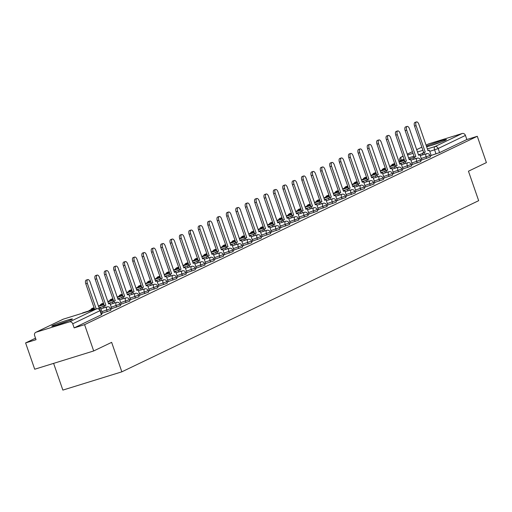 <?xml version="1.0" encoding="UTF-8"?>
<svg xmlns="http://www.w3.org/2000/svg" width="512" height="512" viewBox="0 0 512 512"><rect width="100%" height="100%" fill="white"/><g stroke="black" fill="none" stroke-linecap="round" stroke-linejoin="round"><path stroke-width="0.77" d="M421.754 159.936L430.47 156.928L429.965 155.475L421.248 158.477M412.358 164.435L420.787 161.626L420.576 159.981L411.853 162.982M402.963 168.941L411.686 165.939L411.181 164.486L402.464 167.488M393.574 173.446L402.291 170.445L401.786 168.992L393.069 171.994M384.179 177.952L392.608 175.136L392.397 173.498L383.674 176.499M374.784 182.458L383.507 179.456L383.002 178.003L374.285 181.005M365.395 186.963L374.112 183.962L373.606 182.509L364.89 185.51M356 191.469L364.429 188.653L364.218 187.014L355.494 190.016M346.605 195.974L355.328 192.973L354.822 191.52L346.106 194.522M337.216 200.48L345.933 197.478L345.427 196.026L336.71 199.027M327.821 204.986L336.25 202.17L336.038 200.531L327.315 203.533M318.426 209.491L327.149 206.49L326.643 205.037L317.926 208.038M309.037 213.997L317.754 210.995L317.248 209.542L308.531 212.544M299.642 218.502L308.07 215.686L307.859 214.048L299.136 217.05M290.246 223.008L298.97 220.006L298.464 218.554L289.741 221.555M280.851 227.514L289.574 224.512L289.069 223.059L280.352 226.061M271.462 232.019L279.891 229.203L279.68 227.565L270.957 230.566M262.067 236.525L270.496 233.709L270.285 232.07L261.562 235.072M252.672 241.03L261.395 238.029L260.89 236.576L252.173 239.578M243.283 245.536L251.712 242.72L251.501 241.082L242.778 244.083M233.888 250.042L242.611 247.04L242.106 245.587L233.382 248.589M224.493 254.547L233.216 251.546L232.71 250.093L223.994 253.094M215.104 259.053L223.533 256.237L223.322 254.598L214.598 257.6M205.709 263.558L214.138 260.742L213.926 259.104L205.203 262.106M196.314 268.064L205.037 265.062L204.531 263.61L195.814 266.611M186.925 272.57L195.354 269.754L195.142 268.115L186.419 271.117M177.53 277.075L186.253 274.074L185.747 272.621L177.024 275.622M168.134 281.581L176.858 278.579L176.352 277.126L167.635 280.128M158.746 286.086L167.174 283.27L166.963 281.626L158.24 284.634M149.35 290.592L157.779 287.776L157.568 286.131L148.845 289.139M139.955 295.098L148.678 292.096L148.173 290.637L139.456 293.645M130.566 299.603L138.995 296.787L138.784 295.142L130.061 298.144M121.171 304.109L129.894 301.107L129.389 299.648L120.666 302.65M111.776 308.614L120.499 305.613L119.994 304.154L111.277 307.155M102.387 313.12L110.816 310.304L110.605 308.659L101.882 311.661M52.89 325.421A10.931 0.672 -19.1 0 0 51.763 326.15A10.931 0.672 -19.1 0 0 59.782 324.064A10.931 0.672 -19.1 0 0 71.296 319.725A10.931 0.672 -19.1 0 0 72.422 318.995A10.931 0.672 -19.1 0 0 64.403 321.082A10.931 0.672 -19.1 0 0 52.89 325.421M426.618 146.72A10.931 0.672 -19.1 0 0 435.763 144A10.931 0.672 -19.1 0 0 445.331 140.314A10.931 0.672 -19.1 0 0 446.458 139.59A10.931 0.672 -19.1 0 0 438.438 141.677A10.931 0.672 -19.1 0 0 426.931 146.016A10.931 0.672 -19.1 0 0 426.458 146.253M35.514 338.17L25.6 342.925L36.038 339.693L34.624 335.597A2.803 2.464 -115.6 0 1 35.77 332.339A2.803 2.464 -115.6 0 1 36.064 332.218L69.453 321.882L96.73 308.8L63.341 319.136L36.064 332.218M53.606 363.373L62.861 390.093L121.843 371.827L111.642 342.355L93.696 350.957L84.589 324.659L477.293 136.294L486.4 162.598L468.454 171.206L478.662 200.678L121.843 371.827M93.696 350.957L34.707 369.229L25.6 342.925M428.198 144.134A2.803 2.464 64.4 0 1 428.474 143.974A2.803 2.464 64.4 0 1 428.768 143.859L462.157 133.517A2.803 2.464 64.4 0 1 465.434 135.43L466.848 139.526L439.578 152.614L431.142 155.43M466.848 139.526L477.293 136.294M74.144 327.891L101.715 314.618L100.294 310.522L72.73 323.795L74.144 327.891L84.589 324.659M72.73 323.795A2.803 2.464 -115.6 0 0 69.453 321.882M101.408 313.734L102.458 313.229L100.55 307.821L99.258 308.442L90.106 282.01A3.226 1.523 72.8 0 0 87.763 279.597A3.226 1.523 72.8 0 0 87.334 283.341L96.205 308.954M110.797 309.229L111.853 308.723L109.946 303.315L108.653 303.936L99.494 277.504A3.226 1.523 72.8 0 0 97.158 275.091A3.226 1.523 72.8 0 0 96.73 278.835L105.882 305.267L103.053 306.362L103.616 307.987M120.192 304.723L121.248 304.218L119.341 298.81L118.042 299.43L108.89 272.998A3.226 1.523 72.8 0 0 106.554 270.586A3.226 1.523 72.8 0 0 106.118 274.33L115.277 300.762L112.448 301.856L113.011 303.482M129.587 300.218L130.637 299.712L128.73 294.304L127.437 294.925L118.285 268.493A3.226 1.523 72.8 0 0 115.942 266.08A3.226 1.523 72.8 0 0 115.514 269.824L124.666 296.256L121.837 297.35L122.4 298.976M138.976 295.712L140 295.213M148.371 291.206L149.427 290.701L147.52 285.293L146.221 285.914L137.069 259.482A3.226 1.523 72.8 0 0 134.733 257.069A3.226 1.523 72.8 0 0 134.298 260.813L143.456 287.245L140.627 288.339L141.19 289.965M157.766 286.701L158.816 286.195L156.909 280.787L155.616 281.414L146.464 254.976A3.226 1.523 72.8 0 0 144.122 252.563A3.226 1.523 72.8 0 0 143.693 256.307L152.845 282.739L150.016 283.834L150.579 285.459M167.155 282.195L168.211 281.69L166.304 276.288L165.011 276.909L155.853 250.47A3.226 1.523 72.8 0 0 153.517 248.058A3.226 1.523 72.8 0 0 153.088 251.802L162.24 278.234L159.411 279.328L159.974 280.954M176.55 277.69L177.606 277.184L175.699 271.782L174.4 272.403L165.248 245.965A3.226 1.523 72.8 0 0 162.912 243.552A3.226 1.523 72.8 0 0 162.477 247.296L171.635 273.728L168.806 274.822L169.37 276.448M185.946 273.184L186.995 272.678L185.088 267.277L183.795 267.898L174.643 241.459A3.226 1.523 72.8 0 0 172.301 239.046A3.226 1.523 72.8 0 0 171.872 242.79L181.024 269.222L178.195 270.317L178.758 271.942M195.334 268.678L196.39 268.173L194.483 262.771L193.19 263.392L184.032 236.954A3.226 1.523 72.8 0 0 181.696 234.541A3.226 1.523 72.8 0 0 181.267 238.285L190.419 264.717L187.59 265.811L188.154 267.437M204.73 264.173L205.786 263.667L203.878 258.266L202.579 258.886L193.427 232.448A3.226 1.523 72.8 0 0 191.091 230.035A3.226 1.523 72.8 0 0 190.656 233.779L199.814 260.211L196.986 261.306L197.549 262.931M214.125 259.667L215.174 259.162L213.267 253.76L211.974 254.381L202.822 227.942A3.226 1.523 72.8 0 0 200.48 225.53A3.226 1.523 72.8 0 0 200.051 229.274L209.203 255.706L206.374 256.806L206.938 258.426M223.514 255.162L224.57 254.656L222.662 249.254L221.37 249.875L212.211 223.437A3.226 1.523 72.8 0 0 209.875 221.024A3.226 1.523 72.8 0 0 209.446 224.768L218.598 251.2L215.77 252.301L216.333 253.92M232.909 250.656L233.965 250.15L232.058 244.749L230.758 245.37L221.606 218.931A3.226 1.523 72.8 0 0 219.27 216.518A3.226 1.523 72.8 0 0 218.835 220.262L227.994 246.694L225.165 247.795L225.728 249.414M242.304 246.15L243.354 245.645L241.446 240.243L240.154 240.864L231.002 214.426A3.226 1.523 72.8 0 0 228.659 212.013A3.226 1.523 72.8 0 0 228.23 215.757L237.382 242.189L234.554 243.29L235.117 244.909M251.693 241.645L252.749 241.139L250.842 235.738L249.549 236.358L240.39 209.92A3.226 1.523 72.8 0 0 238.054 207.507A3.226 1.523 72.8 0 0 237.626 211.251L246.778 237.683L243.949 238.784L244.512 240.41M261.088 237.139L262.144 236.634L260.237 231.232L258.938 231.853L249.786 205.414A3.226 1.523 72.8 0 0 247.45 203.002A3.226 1.523 72.8 0 0 247.014 206.746L256.173 233.178L253.344 234.278L253.907 235.904M270.483 232.634L271.501 232.141M279.872 228.128L280.928 227.622L279.021 222.221L277.728 222.842L268.57 196.403A3.226 1.523 72.8 0 0 266.234 193.99A3.226 1.523 72.8 0 0 265.805 197.734L274.957 224.166L272.128 225.267L272.691 226.893M289.267 223.622L290.323 223.117L288.416 217.715L287.117 218.336L277.965 191.904A3.226 1.523 72.8 0 0 275.629 189.485A3.226 1.523 72.8 0 0 275.194 193.229L284.352 219.661L281.523 220.762L282.086 222.387M298.662 219.117L299.712 218.611L297.805 213.21L296.512 213.83L287.36 187.398A3.226 1.523 72.8 0 0 285.018 184.979A3.226 1.523 72.8 0 0 284.589 188.723L293.741 215.162L290.912 216.256L291.475 217.882M308.051 214.611L309.107 214.106L307.2 208.704L305.907 209.325L296.749 182.893A3.226 1.523 72.8 0 0 294.413 180.474A3.226 1.523 72.8 0 0 293.984 184.218L303.136 210.656L300.307 211.75L300.87 213.376M317.446 210.106L318.47 209.613M326.842 205.6L327.891 205.094L325.984 199.693L324.691 200.314L315.539 173.882A3.226 1.523 72.8 0 0 313.197 171.462A3.226 1.523 72.8 0 0 312.768 175.206L321.92 201.645L319.091 202.739L319.654 204.365M336.23 201.094L337.286 200.595L335.379 195.187L334.086 195.808L324.934 169.376A3.226 1.523 72.8 0 0 322.592 166.957A3.226 1.523 72.8 0 0 322.163 170.701L331.315 197.139L328.486 198.234L329.05 199.859M345.626 196.595L346.682 196.09L344.774 190.682L343.475 191.302L334.323 164.87A3.226 1.523 72.8 0 0 331.987 162.451A3.226 1.523 72.8 0 0 331.552 166.195L340.71 192.634L337.882 193.728L338.445 195.354M355.021 192.09L356.07 191.584L354.163 186.176L352.87 186.797L343.718 160.365A3.226 1.523 72.8 0 0 341.376 157.946A3.226 1.523 72.8 0 0 340.947 161.69L350.099 188.128L347.27 189.222L347.834 190.848M364.41 187.584L365.434 187.085M373.805 183.078L374.861 182.573L372.954 177.165L371.654 177.786L362.502 151.354A3.226 1.523 72.8 0 0 360.166 148.934A3.226 1.523 72.8 0 0 359.731 152.678L368.89 179.117L366.061 180.211L366.624 181.837M383.2 178.573L384.25 178.067L382.342 172.659L381.05 173.28L371.898 146.848A3.226 1.523 72.8 0 0 369.555 144.435A3.226 1.523 72.8 0 0 369.126 148.173L378.278 174.611L375.45 175.706L376.013 177.331M392.589 174.067L393.645 173.562L391.738 168.154L390.445 168.774L381.293 142.342A3.226 1.523 72.8 0 0 378.95 139.93A3.226 1.523 72.8 0 0 378.522 143.667L387.674 170.106L384.845 171.2L385.408 172.826M401.984 169.562L403.04 169.056L401.133 163.648L399.834 164.269L390.682 137.837A3.226 1.523 72.8 0 0 388.346 135.424A3.226 1.523 72.8 0 0 387.91 139.162L397.069 165.6L394.24 166.694L394.803 168.32M411.379 165.056L412.397 164.557M420.768 160.55L421.824 160.045L419.917 154.637L418.624 155.258L409.472 128.826A3.226 1.523 72.8 0 0 407.13 126.413A3.226 1.523 72.8 0 0 406.701 130.15L415.853 156.589L413.024 157.683L413.587 159.309M430.163 156.045L431.219 155.539L429.312 150.131L428.019 150.752L418.861 124.32A3.226 1.523 72.8 0 0 416.525 121.907A3.226 1.523 72.8 0 0 416.09 125.651L425.248 152.083L422.419 153.178L422.982 154.803M87.334 283.341L85.798 283.814A3.226 1.523 -107.2 0 1 86.234 280.07L87.763 279.597M100.55 307.821L99.187 308.243M85.798 283.814L94.669 309.427M57.965 324.646A9.459 0.582 160.9 0 1 66.618 321.651M67.936 321.146A10.861 0.666 -19.1 0 0 56.614 325.062M432 145.242A9.459 0.582 160.9 0 1 440.659 142.24M441.978 141.734A10.861 0.666 -19.1 0 0 430.656 145.658M96.73 278.835L95.194 279.309A3.226 1.523 -107.2 0 1 95.622 275.565L97.158 275.091M109.946 303.315L108.582 303.738M105.152 307.514L104.589 305.888M95.194 279.309L104.346 305.741L103.053 306.362M104.346 305.741L105.882 305.267M106.118 274.33L104.589 274.803A3.226 1.523 -107.2 0 1 105.018 271.059L106.554 270.586M119.341 298.81L117.978 299.232M114.541 303.008L113.978 301.382M94.208 308.096L89.178 310.861M94.285 308.32L89.075 310.56M104.589 274.803L113.741 301.235L112.448 301.856M113.741 301.235L115.277 300.762M115.514 269.824L113.978 270.298A3.226 1.523 -107.2 0 1 114.413 266.554L115.942 266.08M128.73 294.304L127.366 294.726M123.936 298.502L123.373 296.877M103.603 303.59L98.573 306.355M103.68 303.814L98.464 306.054M113.978 270.298L123.136 296.73L121.837 297.35M123.136 296.73L124.666 296.256M124.909 265.318L123.373 265.792A3.226 1.523 -107.2 0 1 123.802 262.048L125.338 261.574A3.226 1.523 72.8 0 0 124.909 265.318L134.061 291.75L131.232 292.845L131.795 294.47M140 295.219L138.125 289.798L136.832 290.419L127.674 263.987A3.226 1.523 72.8 0 0 125.338 261.574M138.125 289.798L136.762 290.221M133.331 293.997L132.768 292.371M112.992 299.085L107.962 301.85M113.075 299.309L107.859 301.549M123.373 265.792L132.525 292.224L131.232 292.845M132.525 292.224L134.061 291.75M134.298 260.813L132.768 261.286A3.226 1.523 -107.2 0 1 133.197 257.542L134.733 257.069M147.52 285.293L146.157 285.715M142.72 289.491L142.157 287.866M122.387 294.579L117.357 297.344M122.464 294.803L117.254 297.043M132.768 261.286L141.92 287.718L140.627 288.339M141.92 287.718L143.456 287.245M143.693 256.307L142.157 256.781A3.226 1.523 -107.2 0 1 142.592 253.037L144.122 252.563M156.909 280.787L155.546 281.21M152.115 284.986L151.552 283.36M131.782 290.074L126.752 292.838M131.859 290.298L126.643 292.538M142.157 256.781L151.315 283.213L150.016 283.834M151.315 283.213L152.845 282.739M153.088 251.802L151.552 252.275A3.226 1.523 -107.2 0 1 151.981 248.531L153.517 248.058M166.304 276.288L164.941 276.704M161.51 280.48L160.947 278.854M141.178 285.568L136.141 288.333M141.254 285.792L136.038 288.032M151.552 252.275L160.704 278.707L159.411 279.328M160.704 278.707L162.24 278.234M162.477 247.296L160.947 247.77A3.226 1.523 -107.2 0 1 161.376 244.026L162.912 243.552M175.699 271.782L174.336 272.205M170.899 275.974L170.336 274.349M150.566 281.062L145.536 283.827M150.643 281.286L145.434 283.526M160.947 247.77L170.099 274.202L168.806 274.822M170.099 274.202L171.635 273.728M171.872 242.79L170.336 243.264A3.226 1.523 -107.2 0 1 170.771 239.52L172.301 239.046M185.088 267.277L183.725 267.699M180.294 271.469L179.731 269.843M159.962 276.557L154.931 279.322M160.038 276.781L154.822 279.021M170.336 243.264L179.494 269.696L178.195 270.317M179.494 269.696L181.024 269.222M181.267 238.285L179.731 238.758A3.226 1.523 -107.2 0 1 180.16 235.014L181.696 234.541M194.483 262.771L193.12 263.194M189.69 266.963L189.126 265.338M169.357 272.051L164.32 274.822M169.434 272.275L164.218 274.515M179.731 238.758L188.883 265.19L187.59 265.811M188.883 265.19L190.419 264.717M190.656 233.779L189.126 234.253A3.226 1.523 -107.2 0 1 189.555 230.509L191.091 230.035M203.878 258.266L202.515 258.688M199.078 262.458L198.515 260.832M178.746 267.546L173.715 270.317M178.822 267.77L173.613 270.01M189.126 234.253L198.278 260.685L196.986 261.306M198.278 260.685L199.814 260.211M200.051 229.274L198.515 229.747A3.226 1.523 -107.2 0 1 198.95 226.003L200.48 225.53M213.267 253.76L211.904 254.182M208.474 257.952L207.91 256.326M188.141 263.04L183.002 265.504L183.11 265.811M188.218 263.264L183.002 265.504M198.515 229.747L207.674 256.179L206.374 256.806M207.674 256.179L209.203 255.706M209.446 224.768L207.91 225.242A3.226 1.523 -107.2 0 1 208.339 221.498L209.875 221.024M222.662 249.254L221.299 249.677M217.869 253.446L217.306 251.821M197.536 258.534L192.499 261.306M197.613 258.758L192.397 260.998M207.91 225.242L217.062 251.68L215.77 252.301M217.062 251.68L218.598 251.2M218.835 220.262L217.306 220.736A3.226 1.523 -107.2 0 1 217.734 216.992L219.27 216.518M232.058 244.749L230.694 245.171M227.258 248.941L226.694 247.315M206.925 254.029L201.894 256.8M207.002 254.253L201.792 256.493M217.306 220.736L226.458 247.174L225.165 247.795M226.458 247.174L227.994 246.694M228.23 215.757L226.694 216.23A3.226 1.523 -107.2 0 1 227.13 212.486L228.659 212.013M241.446 240.243L240.083 240.666M236.653 244.435L236.09 242.81M216.32 249.523L211.181 251.987L211.29 252.294M216.397 249.747L211.181 251.987M226.694 216.23L235.853 242.669L234.554 243.29M235.853 242.669L237.382 242.189M237.626 211.251L236.09 211.725A3.226 1.523 -107.2 0 1 236.518 207.981L238.054 207.507M250.842 235.738L249.478 236.16M246.048 239.93L245.485 238.304M225.715 245.018L220.678 247.789M225.792 245.242L220.576 247.482M236.09 211.725L245.242 238.163L243.949 238.784M245.242 238.163L246.778 237.683M247.014 206.746L245.485 207.219A3.226 1.523 -107.2 0 1 245.914 203.475L247.45 203.002M260.237 231.232L258.874 231.654M255.437 235.424L254.874 233.798M235.104 240.512L230.074 243.283M235.181 240.736L229.971 242.976M245.485 207.219L254.637 233.658L253.344 234.278M254.637 233.658L256.173 233.178M256.41 202.24L254.874 202.714A3.226 1.523 -107.2 0 1 255.309 198.97L256.838 198.496A3.226 1.523 72.8 0 0 256.41 202.24L265.562 228.672L262.733 229.773L263.296 231.398M271.507 232.147L269.626 226.726L268.333 227.347L259.181 200.909A3.226 1.523 72.8 0 0 256.838 198.496M269.626 226.726L268.262 227.149M264.832 230.918L264.269 229.293M244.499 236.006L239.36 238.47L239.469 238.778M244.576 236.23L239.36 238.47M254.874 202.714L264.032 229.152L262.733 229.773M264.032 229.152L265.562 228.672M265.805 197.734L264.269 198.208A3.226 1.523 -107.2 0 1 264.698 194.464L266.234 193.99M279.021 222.221L277.658 222.643M274.227 226.413L273.664 224.787M253.894 231.501L248.858 234.272M253.971 231.725L248.755 233.965M264.269 198.208L273.421 224.646L272.128 225.267M273.421 224.646L274.957 224.166M275.194 193.229L273.664 193.702A3.226 1.523 -107.2 0 1 274.093 189.958L275.629 189.485M288.416 217.715L287.053 218.138M283.616 221.907L283.053 220.288M263.283 226.995L258.253 229.766M263.36 227.219L258.15 229.459M273.664 193.702L282.816 220.141L281.523 220.762M282.816 220.141L284.352 219.661M284.589 188.723L283.053 189.197A3.226 1.523 -107.2 0 1 283.488 185.453L285.018 184.979M297.805 213.21L296.442 213.632M293.011 217.402L292.448 215.782M272.678 222.49L267.539 224.954L267.648 225.261M272.755 222.714L267.539 224.954M283.053 189.197L292.211 215.635L290.912 216.256M292.211 215.635L293.741 215.162M293.984 184.218L292.448 184.691A3.226 1.523 -107.2 0 1 292.877 180.947L294.413 180.474M307.2 208.704L305.837 209.126M302.406 212.896L301.843 211.277M282.074 217.99L277.037 220.755M282.15 218.208L276.934 220.448M292.448 184.691L301.6 211.13L300.307 211.75M301.6 211.13L303.136 210.656M303.373 179.712L301.843 180.186A3.226 1.523 -107.2 0 1 302.272 176.448L303.808 175.968A3.226 1.523 72.8 0 0 303.373 179.712L312.531 206.15L309.702 207.245L310.266 208.87M318.47 209.619L316.595 204.198L315.296 204.819L306.144 178.387A3.226 1.523 72.8 0 0 303.808 175.968M316.595 204.198L315.232 204.621M311.795 208.39L311.232 206.771M291.462 213.485L286.432 216.25M291.539 213.702L286.33 215.949M301.843 180.186L310.995 206.624L309.702 207.245M310.995 206.624L312.531 206.15M312.768 175.206L311.232 175.68A3.226 1.523 -107.2 0 1 311.667 171.942L313.197 171.462M325.984 199.693L324.621 200.115M321.19 203.891L320.627 202.266M300.858 208.979L295.827 211.744M300.934 209.197L295.718 211.443M311.232 175.68L320.39 202.118L319.091 202.739M320.39 202.118L321.92 201.645M322.163 170.701L320.627 171.174A3.226 1.523 -107.2 0 1 321.056 167.437L322.592 166.957M335.379 195.187L334.016 195.61M330.586 199.386L330.022 197.76M310.253 204.474L305.216 207.238M310.33 204.698L305.114 206.938M320.627 171.174L329.779 197.613L328.486 198.234M329.779 197.613L331.315 197.139M331.552 166.195L330.022 166.669A3.226 1.523 -107.2 0 1 330.451 162.931L331.987 162.451M344.774 190.682L343.411 191.104M339.974 194.88L339.411 193.254M319.642 199.968L314.611 202.733M319.718 200.192L314.509 202.432M330.022 166.669L339.174 193.107L337.882 193.728M339.174 193.107L340.71 192.634M340.947 161.69L339.411 162.17A3.226 1.523 -107.2 0 1 339.846 158.426L341.376 157.946M354.163 186.176L352.8 186.598M349.37 190.374L348.806 188.749M329.037 195.462L324.006 198.227M329.114 195.686L323.898 197.926M339.411 162.17L348.57 188.602L347.27 189.222M348.57 188.602L350.099 188.128M350.342 157.184L348.806 157.664A3.226 1.523 -107.2 0 1 349.242 153.92L350.771 153.44A3.226 1.523 72.8 0 0 350.342 157.184L359.494 183.622L356.666 184.717L357.229 186.342M365.434 187.091L363.558 181.67L362.266 182.291L353.114 155.859A3.226 1.523 72.8 0 0 350.771 153.44M363.558 181.67L362.195 182.093M358.765 185.869L358.202 184.243M338.432 190.957L333.395 193.722M338.509 191.181L333.293 193.421M348.806 157.664L357.958 184.096L356.666 184.717M357.958 184.096L359.494 183.622M359.731 152.678L358.202 153.158A3.226 1.523 -107.2 0 1 358.63 149.414L360.166 148.934M372.954 177.165L371.59 177.587M368.154 181.363L367.59 179.738M347.821 186.451L342.79 189.216M347.898 186.675L342.688 188.915M358.202 153.158L367.354 179.59L366.061 180.211M367.354 179.59L368.89 179.117M369.126 148.173L367.59 148.653A3.226 1.523 -107.2 0 1 368.026 144.909L369.555 144.435M382.342 172.659L380.979 173.082M377.549 176.858L376.986 175.232M357.216 181.946L352.186 184.71M357.293 182.17L352.077 184.41M367.59 148.653L376.749 175.085L375.45 175.706M376.749 175.085L378.278 174.611M378.522 143.667L376.986 144.147A3.226 1.523 -107.2 0 1 377.421 140.403L378.95 139.93M391.738 168.154L390.374 168.576M386.944 172.352L386.381 170.726M366.611 177.44L361.574 180.205M366.688 177.664L361.472 179.904M376.986 144.147L386.138 170.579L384.845 171.2M386.138 170.579L387.674 170.106M387.91 139.162L386.381 139.642A3.226 1.523 -107.2 0 1 386.81 135.898L388.346 135.424M401.133 163.648L399.77 164.07M396.333 167.846L395.77 166.221M376 172.934L370.97 175.699M376.077 173.158L370.867 175.398M386.381 139.642L395.533 166.074L394.24 166.694M395.533 166.074L397.069 165.6M397.306 134.656L395.77 135.136A3.226 1.523 -107.2 0 1 396.205 131.392L397.741 130.918A3.226 1.523 72.8 0 0 397.306 134.656L406.458 161.094L403.629 162.189L404.192 163.814M412.403 164.563L410.522 159.142L409.229 159.763L400.077 133.331A3.226 1.523 72.8 0 0 397.741 130.918M410.522 159.142L409.158 159.565M405.728 163.341L405.165 161.715M385.395 168.429L380.365 171.194M385.472 168.653L380.256 170.893M395.77 135.136L404.928 161.568L403.629 162.189M404.928 161.568L406.458 161.094M406.701 130.15L405.165 130.63A3.226 1.523 -107.2 0 1 405.6 126.886L407.13 126.413M419.917 154.637L418.554 155.059M415.123 158.835L414.56 157.21M394.79 163.923L389.754 166.688M394.867 164.147L389.651 166.387M405.165 130.63L414.317 157.062L413.024 157.683M414.317 157.062L415.853 156.589M416.09 125.651L414.56 126.125A3.226 1.523 -107.2 0 1 414.989 122.381L416.525 121.907M429.312 150.131L427.949 150.554M424.512 154.33L423.949 152.704M404.179 159.418L399.149 162.182M404.256 159.642L399.046 161.882M414.56 126.125L423.712 152.557L422.419 153.178M423.712 152.557L425.248 152.083M426.618 158.426L426.112 156.973A2.803 1.325 -107.2 0 1 426.406 153.754A2.803 1.325 72.8 0 1 426.49 153.715L420.269 155.642M417.222 162.931L416.723 161.478A2.803 1.325 -107.2 0 1 417.011 158.253A2.803 1.325 72.8 0 1 417.094 158.221L410.874 160.147M407.834 167.437L407.328 165.984A2.803 1.325 -107.2 0 1 407.616 162.758A2.803 1.325 72.8 0 1 407.706 162.726L401.478 164.653M398.438 171.942L397.933 170.49A2.803 1.325 -107.2 0 1 398.227 167.264A2.803 1.325 72.8 0 1 398.31 167.232L392.09 169.158M389.043 176.448L388.544 174.995A2.803 1.325 -107.2 0 1 388.832 171.77A2.803 1.325 72.8 0 1 388.915 171.738L382.694 173.664M379.654 180.954L379.149 179.501A2.803 1.325 -107.2 0 1 379.437 176.275A2.803 1.325 72.8 0 1 379.526 176.243L373.299 178.17M370.259 185.459L369.754 184.006A2.803 1.325 -107.2 0 1 370.048 180.781A2.803 1.325 72.8 0 1 370.131 180.749L363.904 182.675M360.864 189.965L360.365 188.512A2.803 1.325 -107.2 0 1 360.653 185.286A2.803 1.325 72.8 0 1 360.736 185.254L354.515 187.181M351.475 194.47L350.97 193.018A2.803 1.325 -107.2 0 1 351.258 189.792A2.803 1.325 72.8 0 1 351.347 189.76L345.12 191.686M342.08 198.976L341.574 197.523A2.803 1.325 -107.2 0 1 341.862 194.298A2.803 1.325 72.8 0 1 341.952 194.266L335.725 196.192M332.685 203.482L332.186 202.029A2.803 1.325 -107.2 0 1 332.474 198.803A2.803 1.325 72.8 0 1 332.557 198.771L326.336 200.698M323.296 207.987L322.79 206.534A2.803 1.325 -107.2 0 1 323.078 203.309A2.803 1.325 72.8 0 1 323.168 203.277L316.941 205.203M313.901 212.493L313.395 211.034A2.803 1.325 -107.2 0 1 313.683 207.814A2.803 1.325 72.8 0 1 313.773 207.782L307.546 209.709M304.506 216.998L304.006 215.539A2.803 1.325 -107.2 0 1 304.294 212.32A2.803 1.325 72.8 0 1 304.378 212.288L298.157 214.214M295.117 221.504L294.611 220.045A2.803 1.325 -107.2 0 1 294.899 216.826A2.803 1.325 72.8 0 1 294.989 216.794L288.762 218.72M285.722 226.01L285.216 224.55A2.803 1.325 -107.2 0 1 285.504 221.331A2.803 1.325 72.8 0 1 285.594 221.299L279.366 223.226M276.326 230.515L275.827 229.056A2.803 1.325 -107.2 0 1 276.115 225.837A2.803 1.325 72.8 0 1 276.198 225.805L269.978 227.731M266.938 235.021L266.432 233.562A2.803 1.325 -107.2 0 1 266.72 230.342A2.803 1.325 72.8 0 1 266.81 230.31L260.582 232.237M257.542 239.52L257.037 238.067A2.803 1.325 -107.2 0 1 257.325 234.848A2.803 1.325 72.8 0 1 257.414 234.816L251.187 236.742M248.147 244.026L247.648 242.573A2.803 1.325 -107.2 0 1 247.936 239.354A2.803 1.325 72.8 0 1 248.019 239.322L241.798 241.248M238.758 248.531L238.253 247.078A2.803 1.325 -107.2 0 1 238.541 243.859A2.803 1.325 72.8 0 1 238.63 243.827L232.403 245.754M229.363 253.037L228.858 251.584A2.803 1.325 -107.2 0 1 229.146 248.365A2.803 1.325 72.8 0 1 229.235 248.333L223.008 250.259M219.968 257.542L219.469 256.09A2.803 1.325 -107.2 0 1 219.757 252.87A2.803 1.325 72.8 0 1 219.84 252.838L213.619 254.765M210.579 262.048L210.074 260.595A2.803 1.325 -107.2 0 1 210.362 257.376A2.803 1.325 72.8 0 1 210.451 257.344L204.224 259.27M201.184 266.554L200.678 265.101A2.803 1.325 -107.2 0 1 200.966 261.882A2.803 1.325 72.8 0 1 201.056 261.85L194.829 263.776M191.789 271.059L191.29 269.606A2.803 1.325 -107.2 0 1 191.578 266.387A2.803 1.325 72.8 0 1 191.661 266.355L185.44 268.282M182.4 275.565L181.894 274.112A2.803 1.325 -107.2 0 1 182.182 270.893A2.803 1.325 72.8 0 1 182.272 270.861L176.045 272.787M173.005 280.07L172.499 278.618A2.803 1.325 -107.2 0 1 172.787 275.398A2.803 1.325 72.8 0 1 172.877 275.36L166.65 277.293M163.61 284.576L163.11 283.123A2.803 1.325 -107.2 0 1 163.398 279.904A2.803 1.325 72.8 0 1 163.482 279.866L157.261 281.798M154.221 289.082L153.715 287.629A2.803 1.325 -107.2 0 1 154.003 284.41A2.803 1.325 72.8 0 1 154.093 284.371L147.866 286.304M144.826 293.587L144.32 292.134A2.803 1.325 -107.2 0 1 144.608 288.915A2.803 1.325 72.8 0 1 144.698 288.877L138.47 290.81M135.43 298.093L134.931 296.64A2.803 1.325 -107.2 0 1 135.219 293.421A2.803 1.325 72.8 0 1 135.302 293.382L129.082 295.315M126.042 302.598L125.536 301.146A2.803 1.325 -107.2 0 1 125.824 297.926A2.803 1.325 72.8 0 1 125.914 297.888L119.686 299.821M116.646 307.104L116.141 305.651A2.803 1.325 -107.2 0 1 116.429 302.432A2.803 1.325 72.8 0 1 116.518 302.394L110.291 304.32M107.251 311.61L106.752 310.157A2.803 1.325 -107.2 0 1 107.04 306.938A2.803 1.325 72.8 0 1 107.123 306.899L100.902 308.826M436.013 153.92L434.592 149.824L429.728 151.328M422.547 153.555L418.47 154.816M414.016 156.192L408.576 157.882M404.128 159.258L399.763 160.499L400.07 161.389M401.408 160.749L401.203 160.16A2.803 1.325 72.8 0 1 401.491 156.941L403.149 156.429M407.597 155.053L413.037 153.363M417.491 151.987L422.931 150.304M427.379 148.922L434.88 146.605L462.157 133.517M428.768 143.859L426.074 145.152M416.672 149.632L421.843 147.155L416.685 149.658M412.454 151.686L407.29 154.163M403.066 156.186L401.491 156.941A2.803 2.464 -115.6 0 0 401.197 157.056A2.803 2.803 0 0 0 399.763 160.499M83.219 312.717A2.803 1.325 72.8 0 0 83.13 312.736A2.803 1.325 72.8 0 0 83.046 312.768A2.803 1.325 72.8 0 0 82.682 313.139M92.614 308.211A2.803 1.325 72.8 0 0 92.525 308.23A2.803 1.325 72.8 0 0 92.435 308.262A2.803 1.325 72.8 0 0 91.885 309.21M102.01 303.706A2.803 1.325 72.8 0 0 101.914 303.725A2.803 1.325 72.8 0 0 101.83 303.757A2.803 1.325 72.8 0 0 101.28 304.704M111.398 299.2A2.803 1.325 72.8 0 0 111.309 299.219A2.803 1.325 72.8 0 0 111.226 299.251A2.803 1.325 72.8 0 0 110.669 300.198M120.794 294.694A2.803 1.325 72.8 0 0 120.704 294.714A2.803 1.325 72.8 0 0 120.614 294.746A2.803 1.325 72.8 0 0 120.064 295.693M130.189 290.189A2.803 1.325 72.8 0 0 130.093 290.208A2.803 1.325 72.8 0 0 130.01 290.24A2.803 1.325 72.8 0 0 129.459 291.187M139.578 285.683A2.803 1.325 72.8 0 0 139.488 285.702A2.803 1.325 72.8 0 0 139.405 285.734A2.803 1.325 72.8 0 0 138.848 286.682M148.973 281.178A2.803 1.325 72.8 0 0 148.883 281.197A2.803 1.325 72.8 0 0 148.794 281.229A2.803 1.325 72.8 0 0 148.243 282.176M158.368 276.672A2.803 1.325 72.8 0 0 158.272 276.691A2.803 1.325 72.8 0 0 158.189 276.723A2.803 1.325 72.8 0 0 157.638 277.67M167.757 272.166A2.803 1.325 72.8 0 0 167.667 272.186A2.803 1.325 72.8 0 0 167.584 272.218A2.803 1.325 72.8 0 0 167.027 273.165M177.152 267.661A2.803 1.325 72.8 0 0 177.062 267.68A2.803 1.325 72.8 0 0 176.973 267.712A2.803 1.325 72.8 0 0 176.422 268.659M186.547 263.155A2.803 1.325 72.8 0 0 186.451 263.174A2.803 1.325 72.8 0 0 186.368 263.213A2.803 1.325 72.8 0 0 185.818 264.154M195.936 258.65A2.803 1.325 72.8 0 0 195.846 258.669A2.803 1.325 72.8 0 0 195.763 258.707A2.803 1.325 72.8 0 0 195.206 259.648M205.331 254.144A2.803 1.325 72.8 0 0 205.242 254.163A2.803 1.325 72.8 0 0 205.152 254.202A2.803 1.325 72.8 0 0 204.602 255.149M214.726 249.638A2.803 1.325 72.8 0 0 214.63 249.658A2.803 1.325 72.8 0 0 214.547 249.696A2.803 1.325 72.8 0 0 213.997 250.643M224.115 245.133A2.803 1.325 72.8 0 0 224.026 245.152A2.803 1.325 72.8 0 0 223.942 245.19A2.803 1.325 72.8 0 0 223.386 246.138M233.51 240.627A2.803 1.325 72.8 0 0 233.421 240.646A2.803 1.325 72.8 0 0 233.331 240.685A2.803 1.325 72.8 0 0 232.781 241.632M242.906 236.122A2.803 1.325 72.8 0 0 242.816 236.141A2.803 1.325 72.8 0 0 242.726 236.179A2.803 1.325 72.8 0 0 242.176 237.126M252.294 231.616A2.803 1.325 72.8 0 0 252.205 231.635A2.803 1.325 72.8 0 0 252.122 231.674A2.803 1.325 72.8 0 0 251.565 232.621M261.69 227.11A2.803 1.325 72.8 0 0 261.6 227.13A2.803 1.325 72.8 0 0 261.51 227.168A2.803 1.325 72.8 0 0 260.96 228.115M271.085 222.605A2.803 1.325 72.8 0 0 270.995 222.624A2.803 1.325 72.8 0 0 270.906 222.662A2.803 1.325 72.8 0 0 270.355 223.61M280.474 218.099A2.803 1.325 72.8 0 0 280.384 218.118A2.803 1.325 72.8 0 0 280.301 218.157A2.803 1.325 72.8 0 0 279.744 219.104M289.869 213.594A2.803 1.325 72.8 0 0 289.779 213.619A2.803 1.325 72.8 0 0 289.69 213.651A2.803 1.325 72.8 0 0 289.139 214.598M299.264 209.088A2.803 1.325 72.8 0 0 299.174 209.114A2.803 1.325 72.8 0 0 299.085 209.146A2.803 1.325 72.8 0 0 298.534 210.093M308.653 204.582A2.803 1.325 72.8 0 0 308.563 204.608A2.803 1.325 72.8 0 0 308.48 204.64A2.803 1.325 72.8 0 0 307.923 205.587M318.048 200.077A2.803 1.325 72.8 0 0 317.958 200.102A2.803 1.325 72.8 0 0 317.869 200.134A2.803 1.325 72.8 0 0 317.318 201.082M327.443 195.571A2.803 1.325 72.8 0 0 327.354 195.597A2.803 1.325 72.8 0 0 327.264 195.629A2.803 1.325 72.8 0 0 326.714 196.576M336.832 191.066A2.803 1.325 72.8 0 0 336.742 191.091A2.803 1.325 72.8 0 0 336.659 191.123A2.803 1.325 72.8 0 0 336.102 192.07M346.227 186.56A2.803 1.325 72.8 0 0 346.138 186.586A2.803 1.325 72.8 0 0 346.048 186.618A2.803 1.325 72.8 0 0 345.498 187.565M355.622 182.054A2.803 1.325 72.8 0 0 355.533 182.08A2.803 1.325 72.8 0 0 355.443 182.112A2.803 1.325 72.8 0 0 354.893 183.059M365.011 177.549A2.803 1.325 72.8 0 0 364.922 177.574A2.803 1.325 72.8 0 0 364.838 177.606A2.803 1.325 72.8 0 0 364.282 178.554M374.406 173.05A2.803 1.325 72.8 0 0 374.317 173.069A2.803 1.325 72.8 0 0 374.227 173.101A2.803 1.325 72.8 0 0 373.677 174.048M383.802 168.544A2.803 1.325 72.8 0 0 383.712 168.563A2.803 1.325 72.8 0 0 383.622 168.595A2.803 1.325 72.8 0 0 383.072 169.542M393.19 164.038A2.803 1.325 72.8 0 0 393.101 164.058A2.803 1.325 72.8 0 0 393.018 164.09A2.803 1.325 72.8 0 0 392.461 165.037M101.421 314.81L100.006 310.707A2.803 2.464 64.4 0 0 96.73 308.8A2.803 1.325 -107.2 0 1 96.813 308.762A2.803 1.325 -107.2 0 1 96.979 308.736M439.578 152.614L438.157 148.512L434.592 149.824A2.803 1.325 72.8 0 1 434.88 146.605A2.803 2.464 64.4 0 1 438.157 148.512L465.434 135.43M100.294 310.522A2.803 2.803 0 0 0 96.813 308.762L63.43 319.104A2.803 2.803 0 0 0 63.046 319.251A2.803 2.464 -115.6 0 1 63.341 319.136A2.803 1.325 -107.2 0 1 63.43 319.104A2.803 1.325 -107.2 0 1 63.52 319.085M35.77 332.339L63.046 319.251A2.803 2.464 -115.6 0 0 62.771 319.411M110.605 308.659A2.803 2.803 0 0 0 107.123 306.899M94.586 309.19L83.13 312.736A2.803 2.803 0 0 0 82.093 313.325M99.04 307.808L103.117 306.547M119.994 304.154A2.803 2.803 0 0 0 116.518 302.394M94.086 307.744L92.525 308.23A2.803 2.803 0 0 0 90.81 309.728M98.541 306.368L103.981 304.685M108.429 303.302L112.512 302.042M129.389 299.648A2.803 2.803 0 0 0 125.914 297.888M103.482 303.238L101.914 303.725A2.803 2.803 0 0 0 100.205 305.222M107.93 301.862L113.376 300.179M117.824 298.797L121.901 297.536M138.784 295.142A2.803 2.803 0 0 0 135.302 293.382M112.877 298.733L111.309 299.219A2.803 2.803 0 0 0 109.6 300.717M117.325 297.357L122.765 295.674M127.219 294.291L131.296 293.03M148.173 290.637A2.803 2.803 0 0 0 144.698 288.877M122.266 294.227L120.704 294.714A2.803 2.803 0 0 0 118.989 296.211M126.72 292.851L132.16 291.168M136.608 289.786L140.691 288.525M157.568 286.131A2.803 2.803 0 0 0 154.093 284.371M131.661 289.722L130.093 290.208A2.803 2.803 0 0 0 128.384 291.706M136.109 288.346L141.555 286.662M146.003 285.28L150.08 284.019M166.963 281.626A2.803 2.803 0 0 0 163.482 279.866M141.056 285.216L139.488 285.702A2.803 2.803 0 0 0 137.779 287.2M145.504 283.84L150.944 282.157M155.398 280.774L159.475 279.514M176.352 277.126A2.803 2.803 0 0 0 172.877 275.36M150.445 280.71L148.883 281.197A2.803 2.803 0 0 0 147.168 282.694M154.899 279.334L160.339 277.651M164.787 276.269L168.87 275.008M185.747 272.621A2.803 2.803 0 0 0 182.272 270.861M159.84 276.205L158.272 276.691A2.803 2.803 0 0 0 156.563 278.189M164.288 274.829L169.734 273.146M174.182 271.763L178.259 270.502M195.142 268.115A2.803 2.803 0 0 0 191.661 266.355M169.235 271.699L167.667 272.186A2.803 2.803 0 0 0 165.958 273.683M173.683 270.323L179.123 268.64M183.578 267.258L187.654 265.997M204.531 263.61A2.803 2.803 0 0 0 201.056 261.85M178.624 267.194L177.062 267.68A2.803 2.803 0 0 0 175.347 269.178M183.078 265.818L188.518 264.134M192.966 262.752L197.05 261.491M213.926 259.104A2.803 2.803 0 0 0 210.451 257.344M188.019 262.694L186.451 263.174A2.803 2.803 0 0 0 184.742 264.672M192.467 261.312L197.914 259.629M202.362 258.246L206.438 256.986M223.322 254.598A2.803 2.803 0 0 0 219.84 252.838M197.414 258.189L195.846 258.669A2.803 2.803 0 0 0 194.138 260.166M201.862 256.806L207.302 255.123M211.757 253.741L215.834 252.48M232.71 250.093A2.803 2.803 0 0 0 229.235 248.333M206.803 253.683L205.242 254.163A2.803 2.803 0 0 0 203.526 255.661M211.258 252.301L216.698 250.618M221.146 249.242L225.229 247.974M242.106 245.587A2.803 2.803 0 0 0 238.63 243.827M216.198 249.178L214.63 249.658A2.803 2.803 0 0 0 212.922 251.155M220.646 247.795L226.093 246.112M230.541 244.736L234.618 243.469M251.501 241.082A2.803 2.803 0 0 0 248.019 239.322M225.594 244.672L224.026 245.152A2.803 2.803 0 0 0 222.317 246.65M230.042 243.29L235.482 241.606M239.936 240.23L244.013 238.963M260.89 236.576A2.803 2.803 0 0 0 257.414 234.816M234.982 240.166L233.421 240.646A2.803 2.803 0 0 0 231.706 242.144M239.437 238.784L244.877 237.101M249.325 235.725L253.408 234.458M270.285 232.07A2.803 2.803 0 0 0 266.81 230.31M244.378 235.661L242.816 236.141A2.803 2.803 0 0 0 241.101 237.638M248.826 234.278L254.272 232.595M258.72 231.219L262.797 229.952M279.68 227.565A2.803 2.803 0 0 0 276.198 225.805M253.773 231.155L252.205 231.635A2.803 2.803 0 0 0 250.496 233.133M258.221 229.773L263.661 228.09M268.115 226.714L272.192 225.446M289.069 223.059A2.803 2.803 0 0 0 285.594 221.299M263.162 226.65L261.6 227.13A2.803 2.803 0 0 0 259.885 228.627M267.616 225.267L273.056 223.584M277.504 222.208L281.587 220.941M298.464 218.554A2.803 2.803 0 0 0 294.989 216.794M272.557 222.144L270.995 222.624A2.803 2.803 0 0 0 269.28 224.122M277.005 220.762L282.451 219.078M286.899 217.702L290.976 216.435M307.859 214.048A2.803 2.803 0 0 0 304.378 212.288M281.952 217.638L280.384 218.118A2.803 2.803 0 0 0 278.675 219.616M286.4 216.256L291.84 214.573M296.294 213.197L300.371 211.93M317.248 209.542A2.803 2.803 0 0 0 313.773 207.782M291.341 213.133L289.779 213.619A2.803 2.803 0 0 0 288.064 215.11M295.795 211.75L301.235 210.067M305.683 208.691L309.766 207.424M326.643 205.037A2.803 2.803 0 0 0 323.168 203.277M300.736 208.627L299.174 209.114A2.803 2.803 0 0 0 297.459 210.605M305.184 207.245L310.63 205.562M315.078 204.186L319.155 202.918M336.038 200.531A2.803 2.803 0 0 0 332.557 198.771M310.131 204.122L308.563 204.608A2.803 2.803 0 0 0 306.854 206.099M314.579 202.746L320.019 201.056M324.474 199.68L328.55 198.413M345.427 196.026A2.803 2.803 0 0 0 341.952 194.266M319.52 199.616L317.958 200.102A2.803 2.803 0 0 0 316.243 201.594M323.974 198.24L329.414 196.55M333.862 195.174L337.946 193.907M354.822 191.52A2.803 2.803 0 0 0 351.347 189.76M328.915 195.11L327.354 195.597A2.803 2.803 0 0 0 325.638 197.088M333.363 193.734L338.81 192.045M343.258 190.669L347.334 189.408M364.218 187.014A2.803 2.803 0 0 0 360.736 185.254M338.31 190.605L336.742 191.091A2.803 2.803 0 0 0 335.034 192.582M342.758 189.229L348.198 187.539M352.653 186.163L356.73 184.902M373.606 182.509A2.803 2.803 0 0 0 370.131 180.749M347.699 186.099L346.138 186.586A2.803 2.803 0 0 0 344.422 188.077M352.154 184.723L357.594 183.034M362.042 181.658L366.125 180.397M383.002 178.003A2.803 2.803 0 0 0 379.526 176.243M357.094 181.594L355.533 182.08A2.803 2.803 0 0 0 353.818 183.571M361.542 180.218L366.989 178.528M371.437 177.152L375.514 175.891M392.397 173.498A2.803 2.803 0 0 0 388.915 171.738M366.49 177.088L364.922 177.574A2.803 2.803 0 0 0 363.213 179.066M370.938 175.712L376.378 174.022M380.832 172.646L384.909 171.386M401.786 168.992A2.803 2.803 0 0 0 398.31 167.232M375.878 172.582L374.317 173.069A2.803 2.803 0 0 0 372.602 174.56M380.333 171.206L385.773 169.517M390.221 168.141L394.304 166.88M411.181 164.486A2.803 2.803 0 0 0 407.706 162.726M385.274 168.077L383.712 168.563A2.803 2.803 0 0 0 381.997 170.054M389.722 166.701L395.168 165.011M399.616 163.635L403.693 162.374M420.576 159.981A2.803 2.803 0 0 0 417.094 158.221M394.669 163.571L393.101 164.058A2.803 2.803 0 0 0 391.392 165.555M399.117 162.195L404.557 160.506M409.011 159.13L413.088 157.869M429.965 155.475A2.803 2.803 0 0 0 426.49 153.715M428.474 143.974L426.067 145.126M412.448 151.661L407.283 154.138M403.053 156.166L401.197 157.056"/></g></svg>
